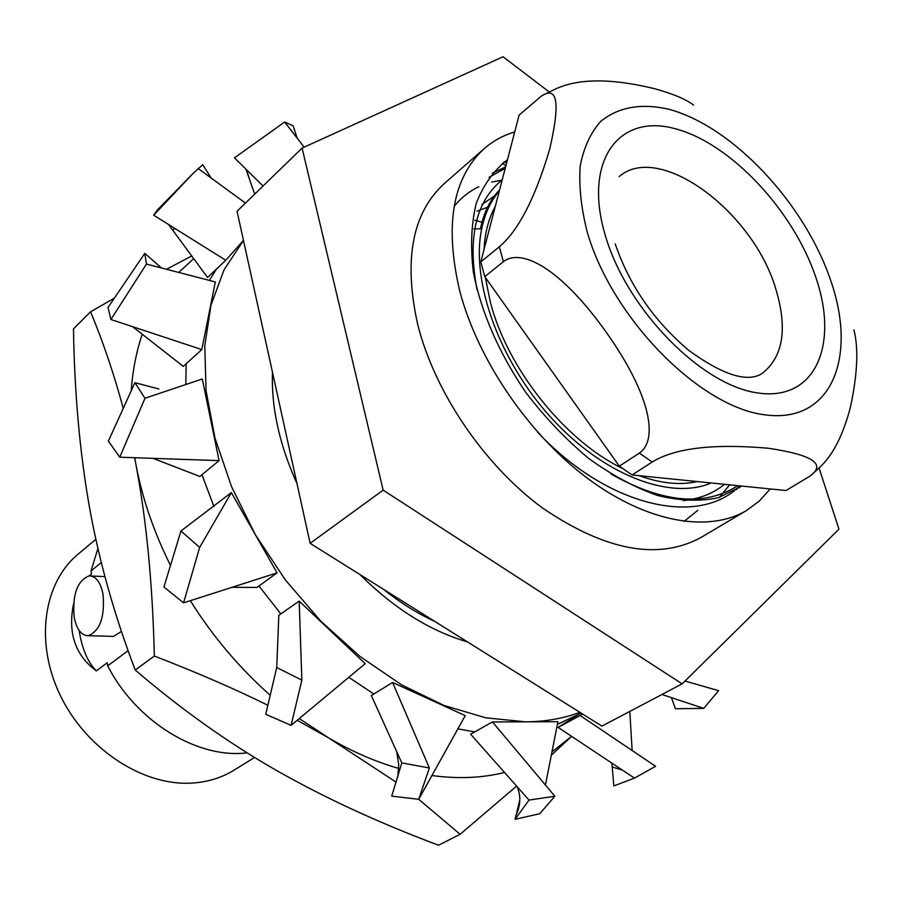<?xml version="1.0" encoding="UTF-8"?>
<svg xmlns="http://www.w3.org/2000/svg" width="902" height="902" viewBox="0 0 902 902"><rect width="100%" height="100%" fill="white"/><g stroke="black" fill="none" stroke-linecap="round" stroke-linejoin="round"><path stroke-width="1.35" d="M514.715 131.951C503.339 135.311 493.225 140.825 484.397 148.48C452.612 177.615 444.37 225.049 459.682 290.771C477.688 359.616 528.538 434.313 587.709 478.466C646.959 522.585 708.622 533.116 746.563 510.476L759.45 500.937L770.218 488.94M741.827 486.065L718.387 497.712C700.121 501.591 679.905 500.869 657.727 495.548C634.873 487.531 611.838 475.14 588.623 458.385C565.881 439.398 544.966 417.446 525.877 392.517C498.817 352.75 481.318 312.633 473.381 272.19C470.314 246.663 471.272 223.719 476.256 203.345C483.404 184.944 493.822 170.377 507.488 159.665M746.563 510.476L700.719 537.648C658.099 560.582 605.411 550.727 542.654 508.097C484.329 465.331 434.753 392.37 417.75 324.652C403.374 259.956 412.214 212.928 444.28 183.557L484.397 148.48M503.666 162.371L506.777 162.394M740.012 485.885L739.369 487.835M819.061 468.025L838.961 529.158L682.137 683.863L383.147 490.136L302.091 148.097L503.034 56.758L549.171 91.914M302.091 148.097L237.046 211.26L310.13 543.331L601.893 726.11L682.137 683.863M736.675 488.568L736.945 489.425M505.887 165.788L502.504 163.285M383.147 490.136L310.13 543.331M502.211 179.87C475.625 201.326 467.259 238.049 477.09 290.027M611.004 474.024C662.519 502.955 704.778 506.834 737.78 485.659M491.556 201.924L490.147 202.386M739.741 485.851C698.655 527.58 606.899 506.541 537.434 431.945M459.614 290.827L459.276 289.215M492.424 173.094L505.582 166.96M729.617 484.836L719.368 497.408M454.123 206.49C460.967 197.888 469.209 191.303 478.838 186.737M491.703 182.08L502.155 180.073M697.731 510.374L684.077 521.424M483.156 222.58L474.824 220.223M482.841 223.786L481.668 223.425M434.978 621.546C417.209 613.349 399.969 602.547 383.237 589.13M254.556 757.454L234.249 770.06C220.922 778.291 205.78 782.677 188.822 783.207C140.351 784.751 84.912 747.431 59.893 694.608C34.671 641.829 43.578 582.715 77.978 554.279L95.849 539.283M247.103 752.832C197.842 759.146 136.292 721.792 107.71 665.868L128.118 650.658M89.174 575.871L91.542 573.943L91.023 570.966L97.912 548.427M91.023 570.966L101.295 562.532M107.71 665.868L107.169 662.79L96.322 670.896C87.663 662.045 81.935 648.583 79.162 630.521M111.679 636.327L113.528 636.372L121.477 631.445M73.558 603.866C67.673 633.024 75.261 655.371 96.322 670.896M103.031 594.136C100.494 582.061 95.849 575.972 89.106 575.882C77.29 580.674 72.318 594.429 74.167 617.16C76.636 629.404 81.327 635.583 88.238 635.707C100.032 630.87 104.959 617.013 103.031 594.136M632.099 474.971L619.336 466.176L484.78 276.643L480.811 261.873L519.112 115.118L541.099 96.311C557.594 85.138 560.435 102.873 549.6 149.506C535.111 198.271 518.357 230.698 499.336 246.776L503.406 261.659C521.142 247.903 560.153 267.522 606.054 331.97C651.909 396.587 657.975 440.514 639.349 453.097L652.191 462.016C674.809 448.08 713.448 443.48 768.121 448.226C812.849 454.867 826.717 464.214 809.703 476.29L786.003 490.53L632.099 474.971L652.191 462.016M693.604 105.094C686.106 99.31 673.016 93.819 654.333 88.633C611.015 78.113 577.855 78.339 554.831 89.309L543.726 94.789M697.314 481.567C680.108 485.423 660.715 483.461 639.146 475.681M622.549 468.488C564.832 440.706 507.375 368.681 490.361 302.17L485.332 277.433M495.288 206.411C488.647 218.385 484.881 232.784 484.013 249.595M473.832 228.815L481.679 228.882C470.652 281.018 499.189 360.924 551.381 417.976C603.494 475.162 670.31 500.554 711.193 482.965M481.679 228.882C484.825 213.639 490.711 200.966 499.347 190.852M489.053 177.378L505.244 168.246M724.531 484.318C713.211 493.495 699.422 498.93 683.175 500.61M489.031 206.705L476.978 211.181M496.201 194.798L481.905 204.54M499.584 189.916C490.09 199.692 483.709 212.669 480.439 228.871M619.336 466.176L639.349 453.097M480.811 261.873L499.336 246.776M484.78 276.643L503.406 261.659M811.631 474.734L820.527 466.56C833.392 454.281 843.404 434.313 850.552 406.622C857.554 373.552 858.67 347.947 853.878 329.805M579.907 712.332C563.378 718.533 545.282 721.701 525.618 721.837L485.84 717.834L444.021 705.465L401.537 684.832L359.909 656.397L320.684 621.038L285.37 579.941L255.3 534.615L231.588 486.764L215.014 438.192L206.051 390.656L204.788 345.816L210.978 305.101L224.113 269.675L243.472 240.428M272.483 372.267C271.231 407.557 279.394 444.652 296.972 483.551M360.022 574.597C393.96 608.41 429.78 630.848 467.507 641.92M474.655 731.905L457.9 728.85M373.823 694.01L348.803 677.301M280.849 613.901L258.964 585.996M213.921 506.496L201.958 474.711M185.812 384.523L186.173 363.72M209.365 280.398L216.615 268.909M581.147 713.11L557.402 724.396M276.734 667.514L278.819 615.311L299.182 601.093L365.175 663.669L291.098 725.355L265.74 714.283L276.734 667.514L301.854 680.108L291.098 725.355M299.182 601.093L301.854 680.108M183.602 602.852L163.939 587.01L180.964 530.962L199.646 547.435L183.602 602.852L277.094 572.86L256.98 587.439L231.994 587.326M277.094 572.86L231.352 492.616L180.964 530.962M231.352 492.616L199.646 547.435M119.752 457.201L108.364 441.134L134.917 382.662L144.985 398.267L119.752 457.201L219.073 460.618L199.849 476.448L152.945 458.34M158.899 388.999L134.917 382.662M144.985 398.267L202.296 378.975L219.073 460.618M110.912 319.5L108.037 307.435L144.805 253.361L146.44 264.083L110.912 319.5L201.8 349.593L183.253 366.359L132.594 326.682M161.526 267.995L144.805 253.361M146.44 264.083L215.319 281.943L201.8 349.593M153.69 215.195L157.636 209.726L193.197 173.297L153.69 215.195L225.748 260.261L207.573 277.478L168.482 224.44M211.068 177.953L202.792 164.739L193.197 173.297M243.461 240.394L225.748 260.261M245.468 203.085L198 168.403M297.186 138.175L293.15 125.806L284.649 122.041L234.464 157.839L263.023 186.037M254.714 194.11L245.942 169.17M304.154 147.161L284.649 122.041M401.807 762.912L371.342 695.532L392.584 682.487L465.24 715.636L418.708 799.307L391.716 796.139L401.807 762.912L429.386 767.985L418.708 799.307L460.11 834.294L516.62 786.104M392.584 682.487L429.386 767.985M539.768 813.728L515.087 819.287L528.989 800.074L554.854 796.252L539.768 813.728M545.428 785.044L557.932 721.713L492.447 721.95L470.607 734.183L528.989 800.074M519.845 799.713L515.087 819.287M492.447 721.95L554.854 796.252M611.894 763.126L613.834 785.913L634.456 778.122L655.574 766.294L580.144 715.523L582.568 714.001M578.746 714.407L558.112 727.373L634.456 778.122M629.799 711.419L632.155 750.532M558.112 727.373L580.144 715.523M671.404 697.641L675.44 708.746L703.718 708.374L718.623 690.661L685.001 681.044M661.944 694.495L703.718 708.374M114.013 298.359L90.583 311.776L73.468 328.892C74.483 392.618 79.737 451.609 89.219 505.842C98.78 559.792 114.114 614.51 135.21 670.006C180.941 709.186 227.823 742.549 275.843 770.082C324.179 797.627 378.412 822.68 438.541 845.242L460.11 834.294M135.21 670.006L154.343 656.058C195.959 672.103 233.798 688.497 267.871 705.251M297.186 720.281L328.869 738.016L396.203 782.192M90.583 311.776C103.324 342.534 114.182 374.668 123.168 408.178M134.624 457.72L136.078 465.252C146.552 521.153 152.641 584.755 154.343 656.058M191.72 255.965L166.498 269.281M551.325 755.199L571.62 736.359L551.99 751.84M299.238 718.578L328.869 738.016C352.175 751.637 375.469 761.773 398.752 768.436M431.934 775.528C457.99 779.069 482.187 778.043 504.534 772.462M134.748 457.72L136.078 465.252C142.415 498.705 153.881 532.067 170.455 565.362M190.311 600.698C212.804 636.485 239.47 668.032 270.284 695.329M193.682 258.637L178.731 272.449M142.257 334.247C136.36 351.566 132.684 370.361 131.241 390.645M668.292 109.119C640.894 103.008 618.366 107.09 600.709 121.387C590.607 132.763 583.786 147.556 580.234 165.765C578.78 185.643 581.057 207.516 587.055 231.386C611.533 317.989 700.053 407.636 765.55 414.92C831.441 423.557 857.655 357.542 830.652 280.274C804.437 203.018 732.255 125.897 668.292 109.119M605.186 235.027C583.042 160.59 618.806 113.472 674.459 128.535C729.91 142.584 793.185 209.974 815.803 277.297C839.131 344.665 815.532 401.142 758.593 393.058C702.004 386.101 626.507 309.341 605.186 235.027M619.167 176.589C659.08 141.749 752.426 210.899 775.472 287.907C787.886 328.384 783.353 356.966 761.886 373.653C747.082 382.775 722.649 374.973 688.621 350.258C653.815 320.729 629.348 285.28 615.232 243.89M104.936 576.626L91.079 575.972M113.528 636.372L88.238 635.707M247.746 582.275L254.883 579.986M160.939 458.622L173.285 459.039M132.628 326.704L146.474 331.271M172.586 230.021L174.965 228.499M250.113 181.02L246.415 169.632M396.733 751.704L398.752 764.671L397.714 777.355M517.049 786.589C521.018 795.553 520.713 804.979 516.147 814.901M622.301 770.049L612.232 767.016M699.084 706.83L686.321 702.59"/></g></svg>
